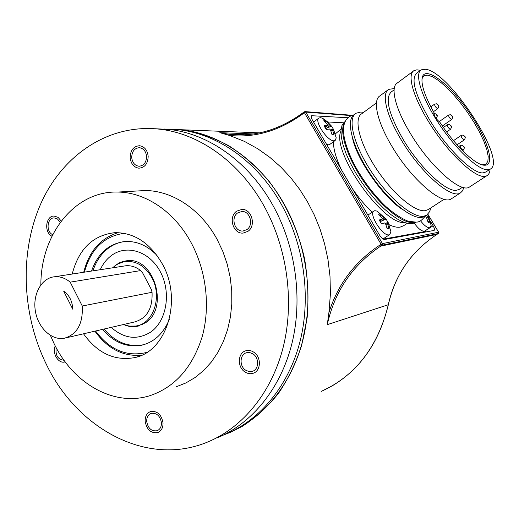 <?xml version="1.0" encoding="UTF-8"?>
<svg xmlns="http://www.w3.org/2000/svg" width="519" height="519" viewBox="0 0 519 519"><rect width="100%" height="100%" fill="white"/><g stroke="black" fill="none" stroke-linecap="round" stroke-linejoin="round"><path stroke-width="0.78" d="M430.355 221.165L433.112 225.784C434.481 228.23 434.805 229.781 434.085 230.436L384.631 239.48C383.074 239.434 381.348 237.929 379.467 234.971L312.399 120.058C311.173 117.845 310.913 116.399 311.614 115.711L347.808 117.735M351.188 115.594L305.749 112.091L304.413 112.681L304.257 111.825L305.107 111.617L305.749 112.091L382.451 243.619L382.127 245.195L381.108 244.28L382.451 243.619L438.581 232.227M328.91 312.62C337.888 284.276 354.801 261.81 379.642 245.228L381.108 244.28L304.413 112.681L303.057 113.706C279.436 130.827 254.881 138.06 229.385 135.42L244.384 141.369L257.807 148.791L269.925 157.419L280.889 167.099L290.783 177.745L299.619 189.292L307.443 201.696L314.255 214.918L319.996 228.95L324.596 243.826L327.976 259.552L329.993 276.179L330.428 293.806L328.91 312.62L327.281 324.654L388.283 304.744C394.985 274.947 411.191 251.501 436.907 234.4L380.661 246.142C352.427 265.19 334.632 291.36 327.281 324.654M438.315 233.498L438.542 232.149L427.864 214.295M223.274 435.117L230.78 432.178L242.704 426.086C255.951 417.419 267.895 406.481 278.534 393.266C288.22 378.889 295.947 362.865 301.714 345.193L307.196 317.297C308.708 297.887 307.838 278.385 304.582 258.799C297.828 229.366 285.833 203.318 268.589 180.664C256.516 166.768 243.294 155.155 228.924 145.813C214.139 137.905 199.043 132.572 183.635 129.821L163.822 129.03M229.379 432.541C263.444 418.21 291.691 384.125 302.882 340.029C313.911 295.901 306.748 244.138 283.984 203.792C260.233 161.454 220.763 134.116 182.111 129.847L171.056 129.108M253.467 133.947L219.829 132.676L229.385 135.42M219.829 132.676L228.282 134.162C254.031 137.295 278.878 130.23 302.824 112.973M223.475 435.019L226.414 433.839C260.583 419.488 288.934 385.273 300.164 340.964C311.231 296.634 304.037 244.598 281.181 204.045C257.346 161.506 217.753 134.045 178.997 129.756L159.884 129.199M217.552 437.712C251.994 423.251 280.578 388.627 291.886 343.714C303.025 298.769 295.72 245.967 272.618 204.823C248.523 161.662 208.554 133.818 169.492 129.478L154.993 128.731M263.801 205.628C239.447 161.824 199.088 133.584 159.722 129.192C108.666 123.438 62.734 154.999 41.04 203.169C19.45 251.598 21.675 313.625 46.009 363.631C76.663 428.558 147.266 467.788 208.45 441.688C243.158 427.124 271.982 392.085 283.361 346.543C294.571 300.968 287.156 247.381 263.801 205.628M135.712 191.07L145.547 190.525C172.6 190.804 200.996 209.475 217.156 239.467L222.826 251.417L227.199 264.093L230.183 277.25L231.727 290.64L231.798 304.011L230.404 317.109L227.582 329.688L223.384 341.515L217.915 352.382L211.291 362.1L203.643 370.514L195.131 377.495L185.906 382.944L176.155 386.798M237.637 212.939L241.886 211.493C250.074 210.876 253.992 225.077 246.869 229.619L242.944 231.02C234.659 231.909 230.488 217.63 237.637 212.939M131.709 157.491C131.949 151.295 134.564 148.032 139.559 147.701C143.62 148.46 145.962 151.373 146.579 156.44C146.339 162.551 143.782 165.814 138.897 166.229C134.739 165.555 132.345 162.642 131.709 157.491M52.691 234.718L51.757 234.166C45.724 230.397 47.56 217.63 54.125 217.896L57.447 218.953L60.236 222.392M64.025 360.264C57.869 359.531 55.261 355.346 56.201 347.711M161.454 422.797C161.5 426.787 160.06 429.434 157.121 430.731C151.496 431.529 148.012 428.409 146.689 421.383C146.63 417.315 148.123 414.649 151.165 413.39C156.719 412.702 160.15 415.842 161.454 422.797M253.064 353.971C259.455 357.974 258.955 369.632 252.344 371.345L248.906 371.559L245.552 370.131C239.123 366.018 239.784 354.256 246.564 352.725L249.853 352.596L253.064 353.971M50.408 335.41L54.203 343.857C73.166 383.301 113.726 407.078 149.764 395.725C174.89 387.297 192.361 367.634 202.176 336.727C210.526 306.956 206.387 271.08 191.29 242.976C174.669 211.778 145.592 192.367 118.008 192.056C74.645 190.577 40.709 234.633 40.865 284.834M72.206 274.045C78.752 248.906 93.024 235.113 115.03 232.655C134.518 232.648 150.328 243.158 162.466 264.19C182.818 300.183 166.495 351.804 134.518 357.63C114.472 361.153 97.481 353.205 83.533 333.795M169.272 319.47C163.427 333.548 154.234 342.125 141.706 345.206C126.915 347.801 113.888 342.521 102.626 329.364M91.545 271.061C97.838 253.162 109.165 243.307 125.533 241.491C137.087 241.037 147.584 245.695 157.023 255.465M387.265 222.547L388.296 222.787L390.93 231.818L389.737 234.562L389.01 234.822C382.73 236.651 368.205 213.523 373.998 210.974L374.867 210.682L377.105 211.11L385.928 218.882L383.989 217.792L380.401 213.932L379.506 213.938L378.585 214.165L382.179 218.038L382.373 219.037L379.207 220.004L381.484 223.903L384.566 222.949L385.585 223.851L387.291 229.015L389.081 228.723L387.219 222.56M367.887 215.132L373.842 211.071M384.092 238.247L382.555 238.643M424.866 230.968L424.218 231.227C421.525 231.273 418.191 228.574 414.214 223.131M383.281 239.129L425.619 231.468L425.476 230.579M329.922 144.327L328.443 144.807L326.594 144.386M314.611 121.303L313.223 121.472M327.697 121.971L343.513 122.782M403.49 225.791L400.117 227.134C397.145 227.607 393.493 226.803 389.159 224.714M372.149 212.219C365.279 205.654 358.798 197.96 352.706 189.124M341.457 169.849C336.078 158.516 333.399 149.154 333.432 141.752M335.358 133.883L341.126 128.965M404.593 222.735C381.906 224.143 330.992 150.718 340.951 131.119M345.232 121.238L341.989 125.455L340.977 130.529L341.32 137.068L343.033 144.879L346.089 153.702L350.39 163.226L355.8 173.093L362.113 182.941L369.1 192.387L376.489 201.067L383.995 208.664L391.339 214.905L398.248 219.576L404.483 222.541L409.841 223.734L412.371 223.631L415.81 222.268M344.966 121.816C338.485 129.88 346.296 156.154 363.585 181.306C380.803 206.51 403.373 224.468 414.104 222.495L415.142 222.275M355.249 113.823L354.399 114.459C345.557 119.604 351.681 145.592 369.256 172.392C386.72 199.225 410.892 219.388 421.966 217.377L425.34 216.066M430.699 208.015L429.732 211.551L426.605 215.242L423.725 216.235C412.683 218.214 388.517 198.011 371.027 171.153C353.433 144.327 347.256 118.345 356.066 113.22L360.887 112.02L363.631 112.351M376.45 102.885L361.685 113.791C353.471 118.559 359.369 142.92 375.879 168.091C392.293 193.295 414.934 212.394 425.295 210.675L428.506 209.449M387.965 89.923L379.992 95.833C372.376 99.959 377.086 121.777 392.007 146.449C411.262 179.276 442.292 205.874 451.361 198.809L451.809 198.518M463.785 187.554L462.591 190.778L460.502 192.86C451.666 199.783 420.708 172.879 401.258 139.922C386.201 115.153 381.257 93.368 388.712 89.372L394.239 88.548M394.096 89.858L391.352 91.882C384.696 98 388.653 113.901 403.237 139.585C419.89 167.702 446.093 192.186 456.473 190.291L459.484 189.214M413.351 71.116L397.346 82.975C390.054 86.848 395.231 108.588 410.419 133.461C430.056 166.541 460.95 193.749 469.552 186.97L469.974 186.697M490.079 169.226C489.884 172.366 488.872 174.488 487.049 175.584C478.92 182.078 448.156 154.279 428.156 120.953C412.702 95.892 407.071 74.217 414.039 70.603L416.88 69.812L420.533 70.344M420.585 70.305L416.725 73.153C410.607 78.888 415.057 94.724 430.089 120.661C447.216 149.096 473.322 174.319 483.144 172.853L485.972 171.906M425.716 69.274L421.22 69.838C414.175 73.692 421.733 97.909 439.068 123.918C456.318 149.952 478.654 170.563 487.866 169.765L490.28 169.097C507.569 160.851 449.473 71.752 425.716 69.274M434.04 112.74C424.25 95.12 420.422 83.008 422.55 76.41C426.67 66.25 450.2 84.947 468.651 111.63C487.309 138.19 496.106 165.983 484.331 165.211C475.54 165.172 454.988 145.605 439.846 122.199C435.869 118.89 433.936 115.737 434.04 112.74M421.947 79.271L422.343 77.947L424.153 75.709L427.812 75.138L432.846 76.903L438.964 80.834L445.834 86.692L453.113 94.166L460.457 102.866L467.522 112.389L473.983 122.283L479.53 132.092L483.896 141.35L486.841 149.602L488.204 156.42L487.854 161.415L485.778 164.276L482.099 164.802M333.509 129.951L336.228 137.892L335.183 140.474L333.912 140.792C327.392 141.317 313.716 120.447 318.964 118.014L320.379 117.696L321.897 118.053C324.635 119.195 327.521 121.68 330.545 125.507M334.08 134.985L332.309 129.108L333.762 129.847L331.602 126.175L330.227 125.41L325.776 120.836L323.798 120.732L327.23 124.372L327.411 125.235L324.057 125.845L326.237 129.568L329.455 128.984L330.486 129.932L332.128 134.934L334.08 134.985L331.952 134.207M325.621 128.459L331.602 126.175M325.776 120.836L325.64 122.503M325.296 126.811L325.238 127.791M425.619 231.468L424.438 232.227M430.621 222.236L431.133 225.48L430.206 227.543L429.648 227.744C427.28 227.841 424.244 225.525 420.526 220.796M424.328 217.234L425.658 216.851L426.566 217.682L428.143 222.404L428.992 222.32L429.648 222.164L427.89 216.52L426.449 217.455L427.864 216.553M427.928 216.514L428.785 216.832L427.539 214.581M427.909 221.483L429.648 222.164M388.296 222.787L385.928 218.882M380.174 221.6L386.149 219.031M387.005 227.886L389.081 228.723M380.401 213.932L380.239 215.768M63.662 291.127C69.319 295.116 72.349 301.143 72.757 309.194L63.662 291.127M82.268 306.009L70.201 282.148C65.29 278.119 60.113 276.322 54.664 276.75C41.637 277.84 32.606 294.091 35.318 310.777C37.809 327.489 51.433 340.672 64.259 338.265C77.104 334.47 83.105 323.713 82.268 306.009L152.048 292.288L151.392 289.608L142.693 272.994L140.688 270.587L70.201 282.148M123.717 324.472C127.895 326.217 132.098 326.711 136.328 325.938C153.507 323.538 162.473 296.57 151.885 277.736C145.391 266.435 136.854 260.992 126.266 261.401C121.193 261.894 116.743 264.015 112.902 267.765M140.688 270.587C136.03 266.941 131.093 265.332 125.877 265.76L123.756 266.085M65.978 337.869L134.635 321.942C146.935 318.335 152.735 308.455 152.048 292.288M111.189 327.379C123.989 338.706 137.087 340.321 150.484 332.231C166.631 321.339 171.523 292.612 160.39 271.891C149.485 251.001 126.072 243.949 110.923 255.912C106.414 259.422 102.853 264.028 100.225 269.718M112.74 267.785L115.698 265.125L119.448 262.809L123.516 261.31L126.921 260.733C153.773 256.503 169.454 308.033 145.56 322.734L137.152 326.328C132.572 327.165 128.037 326.555 123.548 324.511M124.073 241.607C118.15 242.49 112.746 244.812 107.874 248.582C100.978 254.044 96.009 261.466 92.959 270.84M104.014 329.046C115.49 342.404 128.725 347.613 143.731 344.687M138.437 326.042L129.49 326.088M117.69 264.106L126 260.83M247.848 231.396C256.477 225.908 251.767 208.703 241.854 209.417L236.664 211.181C227.99 216.884 233.083 234.192 243.139 233.083L247.848 231.396M148.175 156.329C147.428 150.199 144.6 146.663 139.689 145.735C133.617 146.118 130.438 150.075 130.146 157.601C130.918 163.848 133.831 167.384 138.884 168.195C144.788 167.676 147.883 163.725 148.175 156.329M61.229 221.062L58.05 217.331L54.047 216.053C46.081 215.716 43.849 231.195 51.154 235.769L51.926 236.249M55.254 345.926C51.855 352.92 58.199 363.838 64.661 362.003L65.193 361.86M145.138 421.233C146.747 429.764 150.971 433.54 157.802 432.554C161.351 430.978 163.096 427.779 163.031 422.953C161.454 414.525 157.302 410.724 150.581 411.535C146.883 413.059 145.073 416.29 145.138 421.233M244.76 371.831C247.453 373.654 250.21 374.141 253.032 373.304C261.025 371.195 261.602 357.085 253.862 352.245C251.313 350.546 248.698 350.046 246.025 350.734C237.786 352.563 236.962 366.842 244.76 371.831M311.244 116.399L312.23 115.562M433.112 225.784L425.483 230.605M436.985 234.348L438.237 233.556L382.127 245.195L380.661 246.142L379.642 245.228M388.316 304.595L388.283 304.744C379.428 341.723 360.737 368.769 332.212 385.87L321.462 391.326C355.619 375.678 377.916 346.802 388.361 304.698C395.05 274.914 411.249 251.475 436.946 234.38L438.276 233.537L438.607 232.155L427.903 214.25M303.057 113.706L303.012 112.824M95.593 330.999C109.859 350.072 126.941 357.215 146.845 352.414M124.125 233.31C103.93 236.236 90.695 249.185 84.428 272.157M436.713 115.283L436.142 114.349L436.713 115.283M463.292 150.179L463.13 150.225C461.183 148.921 460.178 147.383 460.126 145.605L458.673 146.592M463.811 147.13L463.233 146.196L463.811 147.13M461.138 135.427L462.818 135.05C464.44 136.309 466.562 136.212 464.233 139.916L464.09 139.948C462.195 138.651 461.209 137.146 461.138 135.427L453.489 140.655M464.758 136.906L464.194 135.991L464.758 136.906M451.679 119.493L451.498 119.539C449.603 118.235 448.624 116.743 448.559 115.069L439.074 121.706M452.153 116.503L451.595 115.601L452.153 116.503M437.569 108.692C435.623 107.355 434.63 105.844 434.578 104.157L436.453 103.787C437.705 104.994 440.138 104.87 437.744 108.659L437.569 108.692M438.224 105.597L437.66 104.682L438.224 105.597M437.77 108.64L433.449 111.702M450.466 129.302L450.284 129.354C448.338 128.031 447.339 126.506 447.287 124.781L443.414 127.466M450.953 126.26L450.382 125.338L450.953 126.26M332.445 130.003L330.966 131.099M324.829 127.103L327.275 125.274M325.251 127.408L329.195 124.463M330.227 125.41L326.282 128.349M428.078 217.455L426.819 218.272M387.388 223.585L385.889 224.571M385.513 223.708L387.18 222.606M379.694 220.802L382.289 219.07M382.497 218.784L383.989 217.792M385.001 218.694L380.829 221.464M259.623 132.87L183.635 129.821M302.875 112.863C278.904 130.211 254.038 137.314 228.282 134.162L245.052 134.771M352.096 115.276L305.107 111.617L302.895 112.85M182.111 129.847L178.997 129.756M169.492 129.478L159.722 129.192M145.547 190.525L118.008 192.056M137.561 356.78L134.518 357.63M94.899 331.161C107.459 348.664 123.016 356.696 141.564 355.243M83.721 272.267C88.983 251.378 100.472 238.176 118.196 232.655M143.056 344.843L141.706 345.206M244.014 230.884L242.944 231.02M139.851 166.21L138.897 166.229M252.753 371.202L252.344 371.345M403.01 226.102L407.233 223.345M415.317 222.586L415.888 222.216M424.86 216.378L426.605 215.242M363.605 112.37L360.887 112.02M460.502 192.86L451.361 198.809M428.052 209.747L444.095 199.264M430.517 208.138L429.732 211.551M459.062 189.487L462.507 187.236M487.049 175.584L469.552 186.97M485.583 172.159L490.28 169.097M482.806 164.873L484.331 165.211M422.343 77.947L422.55 76.41M424.146 75.716L423.601 76.111M449.752 136.03L449.182 135.297M436.116 118.468L436.22 118.397C438.659 114.595 436.22 114.615 434.857 113.414L433.806 113.427M462.565 150.666L463.266 150.192C465.608 146.423 463.571 146.514 461.767 145.216L460.126 145.605M464.233 139.916L457.051 144.795M442.376 125.974L451.653 119.513C454.015 115.815 451.686 115.893 450.349 114.699L448.559 115.069M434.552 104.176L430.815 106.836M446.645 131.949L450.44 129.322C452.815 125.553 450.57 125.65 449.052 124.398L447.287 124.781M318.75 118.176L313.58 122.082M335.183 140.474L329.721 144.477M336.228 137.892L333.659 129.744M331.271 125.877L327.048 121.407L321.897 118.053M332.283 129.121L330.661 130.334M327.385 125.248L324.849 127.142M430.206 227.543L424.776 231.026M431.133 225.48L428.636 216.689M389.737 234.562L383.963 238.331M387.206 222.573L385.507 223.695M382.354 219.05L379.7 220.815M130.704 260.739L126.266 261.401M142.777 324.401L138.184 325.497M125.877 265.76L54.664 276.75M137.833 326.166L137.152 326.328M416.27 222.171L408.096 221.217C400.96 218.246 393.48 213.283 385.656 206.335C373.641 194.625 363.274 180.865 354.555 165.074C340.873 138.067 339.121 118.514 353.783 114.894M416.815 222.087C419.436 222.041 422.116 220.14 424.847 216.391M402.27 209.326C384.248 198.239 357.014 160.254 352.544 138.242"/></g></svg>
